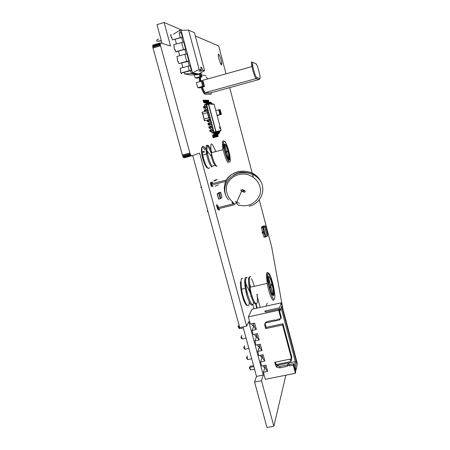 <?xml version="1.0" encoding="UTF-8"?>
<svg xmlns="http://www.w3.org/2000/svg" width="450" height="450" viewBox="0 0 450 450"><rect width="100%" height="100%" fill="white"/><g stroke="black" fill="none" stroke-linecap="round" stroke-linejoin="round"><path stroke-width="0.67" d="M228.381 159.3C227.121 157.59 225.99 154.507 224.977 150.047C222.773 139.714 227.126 144 228.988 153.765L229.455 158.799C229.309 159.761 228.954 159.93 228.381 159.3L228.825 161.685C225.934 158.619 222.086 141.699 224.196 141.362C226.153 140.591 230.946 156.268 230.231 160.999C230.046 162.264 229.573 162.495 228.825 161.685M228.786 159.638L228.549 153.877L228.009 151.532L227.571 151.65L227.464 151.256M226.423 151.656L227.886 151.088C226.738 147.071 225.669 144.703 224.679 143.994M225.574 152.511L226.547 152.117L228.504 159.435M225.557 152.454L226.547 152.117M228.623 159.536L226.631 152.089L228.009 151.532M226.631 152.089L227.571 151.65M224.499 144.444L226.429 151.667L225.45 152.055M226.513 151.633L224.544 144.276M223.026 149.687C222.396 145.907 222.519 144.129 223.397 144.36M194.181 74.824L195.21 77.985L200.019 76.635L199.395 73.642M195.21 77.985L200.391 76.703L199.704 73.462M196.127 77.901L196.718 77.991M196.852 78.013L201.291 76.77L200.464 73.029M196.487 77.957L196.734 78.227L201.499 76.894L200.616 72.939M196.734 78.227L201.864 76.956L200.914 72.765M220.511 192.392L219.083 193.382L217.148 193.866L218.768 192.752L220.68 192.274L221.906 197.572L220.68 192.274M220.472 192.42L221.873 197.601L220.5 198.613L218.565 199.097L217.153 193.871M219.302 193.23L220.714 198.456M201.234 87.497C202.703 91.637 203.929 93.847 204.913 94.129L210.909 94.224L205.706 93.909C204.727 93.628 203.501 91.418 202.033 87.272M210.909 94.224L211.528 92.633M199.058 77.743L199.603 81.517M201.493 74.931L205.976 75.763M199.856 77.518L200.407 81.293M206.218 77.04L207.709 78.941M210.656 92.874L259.318 79.448L256.022 78.609C255.201 77.934 254.087 75.021 252.681 69.868L251.916 66.583C251.297 63.411 251.224 61.847 251.696 61.898L256.146 63.917C256.86 64.603 257.805 67.134 258.981 71.511C260.049 75.836 260.353 78.142 259.898 78.429L256.618 77.552C255.881 76.939 254.886 74.312 253.626 69.677C252.495 65.087 252.197 62.696 252.726 62.505M202.404 87.171C203.631 90.551 204.649 92.357 205.459 92.582L210.465 92.931M200.796 81.186L200.419 77.361M218.284 136.384L217.609 136.558L218.284 136.384L217.749 134.387L218.031 133.886L219.009 133.627L219.572 132.621L219.51 131.473L214.29 132.626L215.888 131.816L208.451 104.377L208.429 103.984L214.144 104.349L221.068 130.472L216.011 131.569L208.659 104.141M218.745 131.974L219.077 131.889L218.745 131.963L218.959 132.761L218.121 132.097L218.34 132.907L218.047 132.975L217.834 132.165L217.496 132.238L217.834 132.165M217.997 136.457L217.463 134.46L217.749 133.954L218.722 133.695L219.291 132.688L219.077 131.889M213.216 130.944L210.139 131.715L211.466 131.394L212.051 133.132L213.936 133.054L213.216 130.944L213.621 130.838L214.003 132.249L215.882 131.31M214.217 132.992L214.149 134.336L213.143 134.606L212.558 135.647L213.114 137.711L213.514 137.604L212.957 135.54L213.249 135.023L214.256 134.752L214.841 133.712L214.622 132.885L213.936 133.054L214.341 132.947L214.003 132.249L211.804 132.626M219.364 131.833L219.594 131.428M207.411 109.322L206.944 107.578L203.822 108.225L203.4 106.661L204.756 106.425L204.429 104.766L206.803 103.759L206.584 102.921L207.501 103.753L207.276 102.921L208.192 103.748L207.968 102.915L208.873 103.742L208.654 102.915L209.548 103.736L209.329 102.915L210.218 103.731L209.998 102.915L210.881 103.725L210.662 102.909L211.185 103.719L211.539 103.719L211.32 102.909L211.624 102.909L212.276 104.051M210.139 131.715L209.722 130.168L211.05 129.853L210.578 128.064L212.732 127.513L209.239 128.368L210.566 128.059L209.683 124.729L211.838 124.183L208.339 125.021L209.672 124.723L208.783 121.393L210.938 120.847L207.439 121.669L208.772 121.382L208.378 119.919M204.716 111.555L204.306 110.031L205.656 109.783L205.183 108M214.622 132.885L214.02 132.081L206.657 104.653L208.676 104.417M214.931 132.829L215.274 132.739L214.926 132.817L215.145 133.639L214.841 133.712M218.126 132.114L218.458 132.024M215.578 132.683L215.927 132.593L215.578 132.671L215.797 133.493L215.499 133.56L215.274 132.739M216.225 132.536L216.568 132.446L216.219 132.525L216.439 133.341L216.146 133.414L215.927 132.593M216.866 132.396L217.204 132.306L216.861 132.384L217.08 133.194L216.787 133.262L216.568 132.446M219.51 131.473L220.984 130.708L216.011 131.569M217.665 136.541L216.984 136.721L217.665 136.541L217.131 134.539L217.412 134.032L218.391 133.774L218.959 132.761M204.458 105.3L206.145 104.603L206.1 103.871M206.511 105.964L206.145 104.603L206.55 104.496L206.511 103.759L206.623 104.074L214.02 104.085M211.011 122.715L210.532 120.954M211.905 126.056L211.433 124.29M212.799 129.392L212.327 127.62M213.114 137.711L213.823 137.531L213.266 135.467L213.559 134.949L214.566 134.679L215.145 133.639M215.797 133.493L215.218 134.528L214.217 134.792L213.924 135.309L214.476 137.362L213.773 137.543L214.172 137.436L213.621 135.382L213.913 134.865L214.914 134.595L215.499 133.56M217.378 136.614L216.838 134.606L217.125 134.1L218.104 133.841L218.672 132.829M217.041 136.704L216.354 136.884L217.041 136.704L216.501 134.691L216.787 134.184L217.766 133.92L218.34 132.907M216.439 133.341L215.865 134.37L214.869 134.634L214.577 135.152L215.128 137.194L214.729 137.301L214.431 137.374L214.824 137.273L214.279 135.225L214.566 134.707L215.567 134.443L216.146 133.414M216.748 136.778L216.208 134.758L216.495 134.252L217.479 133.993L218.047 132.975M216.411 136.868L215.719 137.047L216.411 136.868L215.865 134.843L216.152 134.331L217.136 134.072L217.71 133.048L217.496 132.238M215.078 137.205L215.471 137.104L214.926 135.067L215.213 134.556L216.208 134.291L216.787 133.262M216.112 136.941L215.572 134.91L215.859 134.404L216.844 134.139L217.417 133.116L217.204 132.306M215.078 137.211L215.769 137.031L215.224 134.994L215.511 134.483L216.506 134.218L217.08 133.194M203.822 108.225L205.172 107.983L204.756 106.425L206.933 105.919L206.623 104.074M213.621 130.838L211.466 131.394L211.05 129.853L213.21 129.302L212.732 127.513M206.944 107.578L207.349 107.471L207.833 109.271L205.656 109.783L206.032 111.195M209.239 128.368L208.822 126.821L212.316 125.972L211.838 124.183M208.339 125.021L207.922 123.474L211.421 122.636L210.938 120.847M208.986 114.21L209.464 115.976M206.381 103.793L206.128 102.921L203.709 102.611L203.051 100.294L203.456 100.181L204.069 102.386L205.549 102.308L206.584 102.921M213.823 137.531L213.514 137.604M214.476 137.362L214.172 137.436M215.128 137.194L214.824 137.273M215.769 137.031L215.471 137.104M219.645 126.922L219.617 127.491C219.999 128.942 220.196 129.234 220.208 128.368L219.645 126.922M205.172 107.983L207.349 107.471M207.968 100.356L208.609 100.266L208.896 102.285M210.684 102.302L211.624 102.909M212.119 103.714L212.186 104.051M205.926 102.741L204.598 103.011M203.456 100.181L203.788 100.187L204.598 102.566M205.926 102.291L206.904 102.921M208.299 100.26L208.845 102.285M210.352 102.308L211.32 102.909M206.038 102.808L204.93 102.999M203.816 100.294L204.171 100.192L204.862 102.493M206.28 102.302L207.276 102.921M207.292 100.344L207.939 100.254L208.485 102.285M210.026 102.302L210.971 102.909M206.106 102.881L205.307 103.011M204.171 100.192L204.497 100.198L205.121 102.42M206.629 102.296L207.596 102.915M207.63 100.249L208.176 102.279M209.689 102.308L210.662 102.909M206.167 102.994L205.633 102.999M204.525 100.305L204.874 100.204L205.447 102.33M206.972 102.302L207.968 102.915M206.612 100.333L207.264 100.243L207.81 102.279M209.357 102.302L210.308 102.909M204.874 100.204L205.2 100.209L205.751 102.274M207.321 102.296L208.288 102.915M206.949 100.243L207.501 102.279M209.019 102.302L209.998 102.915M205.228 100.311L205.571 100.215L206.128 102.279M207.664 102.302L208.654 102.915M205.92 100.322L206.584 100.232L207.129 102.279M208.682 102.296L209.638 102.915M205.571 100.215L205.898 100.221L206.449 102.279M208.007 102.296L208.969 102.915M206.263 100.232L206.814 102.279M208.344 102.302L209.329 102.915M210.549 131.608L210.133 130.061M204.227 108.112L203.811 106.554M209.649 128.261L209.233 126.714M205.127 111.442L204.716 109.924M208.749 124.914L208.333 123.362M207.844 121.562L207.472 120.167M207.439 121.669L207.062 120.274M246.33 288.399L245.469 285.863M245.334 288.067L246.881 294.969M269.342 276.57C270.872 278.331 272.244 282.488 273.454 289.041C275.417 300.51 271.001 295.746 269.016 283.944L268.464 278.454C268.509 276.874 268.802 276.244 269.342 276.57L268.718 273.347C271.429 274.995 276.03 295.003 274.511 298.614C273.122 302.901 267.272 283.928 267.531 275.827C267.598 273.724 267.992 272.897 268.718 273.347M273.105 295.819L270.804 286.515L270.472 286.588M273.454 289.041L273.032 289.136C273.516 292.275 273.6 294.396 273.274 295.504L273.195 295.521M273.032 289.136L271.924 283.905L271.603 283.978M268.521 277.611L270.743 285.975L271.817 283.489C270.754 279.681 269.786 277.403 268.914 276.666L268.824 276.615M268.498 277.836L270.692 286.088L269.871 287.977M273.274 295.504L270.855 286.397L271.924 283.905M270.855 286.397L270.523 286.47M269.983 288.411L270.804 286.515M201.42 81.191L196.284 82.626L197.837 87.739L202.641 86.406L201.42 81.191L201.786 81.248L203.006 86.445L198.096 87.767M198.816 87.609L199.333 87.66M202.427 81.529L202.764 81.619L204.002 86.226L199.451 87.671M199.091 87.638L199.333 87.885L204.092 86.563L202.882 81.405L203.243 81.456L204.446 86.603L199.586 87.913M201.994 81.467L202.882 81.405M250.757 296.477L251.083 295.841M253.969 308.801L252.771 304.358M267.244 303.069L266.197 306.124M256.753 308.194L255.555 303.75M257.051 295.329L257.574 294.238M260.201 307.434L257.13 295.999M257.164 308.104L256.044 303.947M257.226 308.087L256.118 303.964M217.153 115.627L221.389 114.317L221.096 114.345L219.864 109.727L218.987 109.845M219.752 109.654L220.174 109.755L221.389 114.317M217.142 115.577L221.096 114.345M219.184 109.957L219.769 109.969L220.905 114.227L220.174 114.294M220.146 114.604L220.905 114.227M217.102 115.431L220.208 114.424L219.909 114.452L218.661 109.794L215.775 110.453M218.548 109.716L218.981 109.823L220.208 114.424M217.091 115.38L219.909 114.452M262.935 233.336L263.976 237.122L265.298 237.015L264.161 232.931M262.541 231.862L261.444 227.559L262.17 226.536L264.054 225.979M263.886 236.942L265.776 236.621L263.317 227.317L264.009 225.889L265.41 226.018L267.801 235.198L267.058 236.132L264.673 227.098L265.343 225.872M265.298 237.015L265.899 236.874L263.301 227.019L264.026 225.979M265.978 236.745L267.058 236.132M261.472 227.829L262.716 227.464L263.413 226.035M264.369 231.306L263.767 231.452L262.716 227.464L264.673 227.098M261.444 227.559L264.651 226.879M263.767 231.452L262.097 232.116L264.352 231.339M265.882 236.784L267.131 236.278M262.097 232.116L262.451 233.449L264.701 232.672M263.053 233.308L262.699 231.969M209.554 119.447L204.362 120.847L210.561 119.334L209.554 119.447L209.093 117.737L210.116 117.624L210.572 119.323M204.491 120.808L204.03 119.093L204.362 120.842M204.03 119.093L209.093 117.737M202.731 113.94L204.114 119.07L202.719 113.951L207.377 112.68L208.547 112.562L209.908 117.647M208.547 112.579L207.709 112.59L207.248 110.874L208.288 110.812L208.744 112.517M202.742 113.979L202.056 112.281L207.248 110.874M207.709 112.59L202.528 113.991L202.067 112.275M184.14 72.276L184.584 73.929L190.659 74.981L197.848 74.649L198.928 74.346L198.827 73.969M180.366 32.642L179.741 30.341L173.773 33.992L173.897 34.453M175.208 39.285L176.445 43.864M178.419 51.154L179.662 55.733M181.62 62.972L182.863 67.556M184.584 73.929L191.368 73.462L197.848 74.649M179.741 30.341L180.872 30.009L181.052 30.398L182.959 37.468L192.476 72.816L191.751 70.386L190.626 70.706L191.368 73.462L192.493 73.147L198.928 74.346L198.765 74.002L204.576 70.667L194.428 32.698L188.601 30.082L199.159 69.48L201.184 69.924L201.049 69.334C200.756 67.809 200.768 67.039 201.099 67.022C201.549 67.281 202.067 68.355 202.641 70.245L204.576 70.667M180.776 70.819L180.101 68.338L187.999 66.099L190.513 65.807L189.248 61.093L188.117 61.419L189.298 65.79M174.532 49.416L174.938 49.297L175.911 51.874L183.808 49.596L184.939 49.613L186.109 53.949M184.939 49.613L186.064 49.292L185.642 49.151L183.724 42.03L184.151 42.182L182.874 37.44L181.744 37.766L182.903 42.064M181.71 30.369L180.872 30.009L181.626 32.805L179.049 32.94L180.309 37.598L172.395 39.909L180.596 37.71L181.744 37.766M190.626 70.706L180.996 73.17M188.117 61.419L178.824 63.619L186.722 61.369L184.804 54.253L176.901 56.526L177.576 59.012M186.064 49.292L187.341 54.017L184.804 54.253M191.751 70.386L189.236 70.701L180.939 73.052M182.874 37.44L180.309 37.598M183.724 42.03L173.683 44.668L174.358 47.16M189.248 61.093L186.722 61.369M185.642 49.151L183.521 49.506L181.592 42.367M175.612 51.789L183.521 49.506M199.159 69.48L192.476 72.816L198.765 74.002M181.052 30.398L188.601 30.082M158.524 38.959L156.651 40.089L156.943 41.152L159.435 41.203L161.336 40.646M171.394 37.704L171.765 37.592M171.309 37.524L171.714 37.406L172.395 39.909M156.943 41.152L159.109 41.096L161.286 40.461M174.606 49.573L174.982 49.461M177.806 61.391L178.189 61.284M177.744 61.256L178.149 61.138L178.824 63.619M201.184 69.924L199.125 71.027L200.604 71.336L202.641 70.245M159.109 41.096L159.435 41.203M280.26 310.556L281.722 306.202L296.477 361.929L295.341 367.419L296.055 370.108L297.354 363.673L281.25 302.822L279.534 307.811L280.26 310.556L279.697 311.468M295.301 370.26L296.055 370.108M295.341 367.419L294.396 366.846M294.311 366.542L295.352 361.609L281.137 307.946M296.477 361.929L295.352 361.609L276.761 365.406M265.123 366.879L263.391 372.274L265.303 379.333L295.414 373.275L295.712 371.812L293.558 363.684L289.676 364.478L288.321 363.656L287.522 364.916L280.007 366.446L277.172 365.777L275.957 363.983L275.456 362.115M279.534 307.811L265.134 310.95L264.864 311.619L265.202 311.94L266.743 311.816L279.079 309.127L278.691 310.264L248.366 316.862L251.983 309.24L281.25 302.822M265.134 310.95L265.404 311.963M279.079 309.127L281.278 317.413L280.901 318.589L278.691 310.264M293.558 363.684L293.248 365.108L289.344 365.901L287.983 365.074L287.184 366.339L279.63 367.875L276.778 367.206L275.558 365.4L274.714 362.267L291.577 358.808L282.594 324.979L265.674 328.596L264.819 325.418L265.213 322.897M265.281 324.208L266.13 327.369L282.966 323.764L291.892 357.418L291.577 358.808M293.248 365.108L295.414 373.275M248.366 316.862L250.318 324.062L254.621 323.134L256.331 329.473L254.458 327.454L253.361 323.404M264.819 325.418C264.499 323.449 265.292 322.155 267.21 321.542L274.804 319.905L276.176 320.732L276.981 319.433L280.901 318.589M263.391 372.274L267.666 371.407L265.663 368.882L264.724 365.411M262.361 356.67L260.567 361.862L261.697 366.03L265.978 365.158L267.666 371.407M260.567 361.862L264.847 360.984L262.879 358.582L261.9 354.971M259.588 346.416L257.732 351.411L258.868 355.596L263.154 354.707L264.847 360.984M257.732 351.411L262.018 350.516L260.077 348.244L259.065 344.486M256.804 336.133L254.891 340.926L256.028 345.122L260.319 344.222L262.018 350.516M254.891 340.926L259.183 340.014L257.276 337.871L256.219 333.962M254.008 325.806L252.034 330.396L253.181 334.609L257.473 333.697L259.183 340.014M252.034 330.396L256.331 329.473M289.344 365.901L289.676 364.478M287.983 365.074L288.321 363.656M287.184 366.339L287.522 364.916M282.594 324.979L282.966 323.764M265.674 328.596L266.13 327.369M279.439 318.904L279.697 319.894L276.233 320.642M276.075 320.676L265.196 323.016M290.121 359.106L290.784 361.603L276.188 364.584M265.112 366.851L263.762 367.127M254.565 369.293L250.532 369.877L249.345 367.864L250.217 366.199L253.586 365.704M253.845 366.666L249.817 367.256L250.217 366.199M247.033 356.94L247.444 355.928L246.544 357.621L247.033 356.94L247.748 359.572L251.691 358.757M262.327 356.558L260.972 356.833M244.215 346.641L244.643 345.668L243.737 347.338L244.215 346.641L244.941 349.284L248.884 348.457M259.532 346.224L258.176 346.506M256.725 335.852L255.375 336.139M246.066 338.119L242.117 338.957L241.391 336.308L241.83 335.368L241.391 336.308M253.912 325.446L252.557 325.733M243.304 327.966L239.265 328.635L238.084 326.661L239.012 325.074M239.231 325.862L238.539 325.974L238.984 325.08M280.361 318.707L279.697 319.894M291.291 358.869L291.583 359.887L290.784 361.603M291.319 358.897L291.229 359.286L290.407 359.049M291.229 359.286L291.493 360.276M249.345 367.864L249.817 367.256L250.521 369.872M246.544 357.621L246.814 358.605L247.748 359.572M243.737 347.338L244.007 348.328L244.941 349.284M240.913 337.016L241.189 338.012L242.117 338.957M238.084 326.661L238.528 325.986L239.248 328.629M215.556 179.933L217.237 179.516L215.595 180.472L213.654 180.962L215.556 179.933M218.424 184.849L215.078 186.216M240.801 190.102L241.633 191.126C243.551 192.189 244.732 192.454 245.177 191.914L245.109 191.008L244.603 190.592L242.207 189.602L240.649 190.44M239.22 205.357C238.95 205.661 238.281 205.251 237.206 204.12L235.755 201.499M210.673 184.314L211.146 184.196L211.388 185.04M217.204 208.136L217.744 208.974M285.863 375.199L273.853 426.201L266.985 427.5L254.571 382.067L261.472 380.678L263.267 375.047L248.766 321.581L246.656 326.143L199.631 153.141L191.447 155.891L190.119 153.833L160.357 44.994L160.234 43.172L160.554 42.879L170.511 46.018L164.126 22.5L182.334 30.341M254.571 382.067L256.506 376.414L263.267 375.047M273.853 426.201L261.472 380.678M256.506 376.414L243.017 326.925M246.656 326.143L239.715 327.639L192.69 155.469M191.447 155.891L184.005 157.832L183.223 157.106L182.402 154.997L152.803 47.194L152.831 45.118L160.357 42.919M162.073 43.358L156.966 24.626L164.126 22.5M195.289 35.927L218.689 46.001L226.024 73.823M229.669 87.632L252.242 173.222M252.264 173.323L253.266 177.103M259.256 199.822L271.676 246.909L282.881 308.987M171.315 35.212C170.719 34.217 170.539 34.431 170.769 35.859L171.962 38.323M174.195 46.558L174.105 48.195C174.516 49.551 174.876 50.214 175.179 50.186M177.407 58.393L177.322 60.064C177.733 61.414 178.088 62.061 178.386 62.01M180.602 70.183L180.529 71.882C181.243 73.929 181.614 74.301 181.631 72.984M189.321 74.751L189.855 74.846M211.641 183.988C210.729 181.693 210.392 181.71 210.617 184.039L210.786 184.748C211.466 186.801 211.871 187.211 212.001 185.985M217.997 207.877L217.896 207.163C216.945 204.036 216.534 203.749 216.664 206.308L217.738 208.952M219.037 59.293C220.877 65.121 221.788 66.437 221.771 63.242C221.192 58.101 217.586 50.445 218.374 56.087L219.037 59.293M251.938 323.713L252.141 324.608C252.574 326.014 252.872 326.357 253.029 325.631M254.784 334.271L254.959 335.031C255.386 336.403 255.673 336.741 255.836 336.043M257.625 344.79L257.771 345.409C258.182 346.753 258.469 347.091 258.626 346.41M260.454 355.269L260.572 355.753C260.972 357.069 261.253 357.401 261.411 356.743M263.273 365.709L263.363 366.058C263.756 367.346 264.026 367.673 264.184 367.037M183.786 157.792L191.227 155.846M183.516 157.545L190.969 155.599M183.223 157.106L190.688 155.154M182.931 156.51L190.395 154.553M152.696 45.371L160.234 43.172M182.649 155.79L190.119 153.833M152.646 45.827L160.194 43.622M182.402 154.997L189.877 153.039M152.685 46.451L160.234 44.246M153 48.015L160.554 45.816M152.803 47.194L160.357 44.994M203.974 162.236C200.138 152.291 200.914 141.851 204.733 150.041M209.441 167.574C209.121 168.638 208.558 168.784 207.748 168.013C205.791 165.673 204.092 161.336 202.663 154.997C200.143 143.196 204.474 143.516 207.748 154.839M211.944 152.578C208.344 143.471 206.702 142.892 207.017 150.851L207.017 150.851C208.232 158.074 210.026 163.271 212.394 166.455L211.556 167.034C209.632 164.694 207.951 160.346 206.516 153.996C205.228 142.622 206.797 142.312 211.236 153.079M213.368 165.651L213.294 166.224L214.104 165.454M216.124 166.185L215.314 165.701C213.924 164.098 212.558 160.914 211.213 156.15L207.017 150.851L206.516 153.996L202.663 154.997L203.124 159.412C203.394 160.476 204.356 164.436 206.803 167.636M215.314 165.701L216.281 165.819C214.397 163.463 212.732 159.109 211.292 152.747C209.942 141.469 211.433 141.075 215.769 151.577M217.119 166.32L216.281 165.819M228.094 162.776C226.305 160.38 224.685 156.004 223.234 149.631C221.906 142.335 222.216 139.584 224.156 141.373M228.752 153.827L228.982 154.929M230.231 160.999L229.455 158.799M200.019 76.635L200.391 76.703M200.138 76.421L200.514 76.483M200.486 76.393L201.409 76.556M200.492 76.629L201.291 76.77M201.499 76.894L201.864 76.956M201.617 76.68L201.982 76.742M217.305 193.843L218.722 199.074M218.852 193.455L220.269 198.692M219.083 193.382L220.5 198.613M219.263 193.258L220.674 198.484M204.913 94.129L205.706 93.909M205.459 92.582L256.022 78.609L256.618 77.552M259.453 79.397L259.898 78.429M200.745 80.893L251.916 66.583C253.029 65.824 251.933 63.225 252.692 62.392L255.347 63.489M258.857 71.021C257.614 66.589 256.702 64.187 256.112 63.81L256.146 63.917M219.572 132.621L219.291 132.688M219.009 133.627L218.722 133.695M218.031 133.886L217.749 133.954M217.749 134.387L217.463 134.46M217.71 133.048L217.417 133.116M218.391 133.774L218.104 133.841M217.412 134.032L217.125 134.1M217.131 134.539L216.838 134.606M214.566 134.679L214.256 134.752M213.559 134.949L213.249 135.023M213.266 135.467L212.957 135.54M215.218 134.528L214.914 134.595M214.217 134.792L213.913 134.865M213.924 135.309L213.621 135.382M217.766 133.92L217.479 133.993M216.787 134.184L216.495 134.252M216.501 134.691L216.208 134.758M215.865 134.37L215.567 134.443M214.869 134.634L214.566 134.707M214.577 135.152L214.279 135.225M217.136 134.072L216.844 134.139M216.152 134.331L215.859 134.404M215.865 134.843L215.572 134.91M216.506 134.218L216.208 134.291M215.511 134.483L215.213 134.556M215.224 134.994L214.926 135.067M207.174 107.477L206.758 105.924M213.458 130.871L213.041 129.33M208.074 110.824L207.658 109.277M212.563 127.541L212.147 126M211.669 124.206L211.252 122.664M210.769 120.87L210.369 119.385M212.479 131.124L212.062 129.583M210.971 131.518L210.561 129.977M206.184 107.702L205.768 106.149M204.677 108.096L204.255 106.543M211.584 127.789L211.168 126.248M210.077 128.183L209.661 126.641M207.506 112.635L206.674 109.508M205.543 111.33L205.161 109.901M210.684 124.453L210.268 122.906M209.177 124.847L208.766 123.3M209.79 121.106L209.396 119.649M208.282 121.5L207.889 120.054M204.019 102.274L204.351 102.274M204.649 102.999L204.975 102.999M204.727 102.274L205.054 102.279M205.357 102.999L205.678 102.999M244.074 301.106C241.532 294.272 240.311 287.899 240.418 281.976M244.676 281.137L245.739 283.641M249.249 302.051C249.289 311.304 243.534 301.978 241.583 289.181L241.009 281.087C241.206 278.826 241.757 277.92 242.662 278.376M249.401 282.966L250.723 287.128M252.371 304.431C251.066 307.62 246.864 298.192 245.323 288.343L245.323 288.343C244.783 285.013 244.581 282.313 244.71 280.243C244.89 277.988 245.424 277.088 246.313 277.543M253.575 302.096C253.029 310.984 246.066 294.249 245.689 282.825L245.694 280.327C245.863 278.128 246.381 277.251 247.241 277.695L247.286 277.718M244.71 280.243L245.694 280.327M251.398 278.724C252.394 280.513 253.35 283.044 254.267 286.329M255.628 303.705C254.166 304.076 252.428 300.668 250.419 293.479L250.419 293.479C249.024 287.876 248.394 283.281 248.535 279.681C248.664 277.762 249.069 276.851 249.744 276.941M256.922 294.384C259.453 310.337 252.658 304.093 249.958 287.303L249.306 279.202C249.452 277.076 249.913 276.159 250.701 276.446M248.535 279.681L249.306 279.202M273.324 289.069L273.864 292.567M274.022 299.149C273.296 303.728 269.016 293.979 267.227 283.416L266.417 275.321C266.49 273.077 266.912 272.194 267.694 272.678M267.531 275.827L268.464 278.454M197.837 87.739L198.214 87.778M202.641 86.406L203.006 86.445M202.759 86.186L203.124 86.231M201.853 81.489L202.764 81.619M203.096 86.124L204.002 86.226M203.113 86.355L203.884 86.439M199.333 87.885L199.699 87.924M204.092 86.563L204.446 86.603M204.21 86.349L204.564 86.389M220.174 109.755L219.881 109.772M221.282 114.514L220.989 114.542M220.792 114.424L220.213 114.48M219.769 109.969L219.032 110.008M219.578 109.851L218.998 109.884M218.981 109.823L218.678 109.839M220.095 114.626L219.797 114.654M263.644 233.078L263.295 231.744M263.464 233.123L263.109 231.784M263.081 233.263L262.733 231.93M209.351 119.498L208.89 117.782M204.232 119.042L202.849 113.906M208.755 117.821L207.377 112.68M208.958 117.765L207.579 112.635M202.646 113.957L202.185 112.241M182.441 37.271L181.192 32.625M191.34 70.307L190.102 65.711M189.236 70.701L187.999 66.099M188.831 60.986L186.919 53.893M279.63 367.875L280.007 366.446M275.558 365.4L275.957 363.983M249.053 206.257C260.634 203.782 266.676 190.159 260.151 180.377L260.162 180.298C252.354 166.449 227.908 169.217 224.848 184.168M231.981 202.809L233.533 203.828M228.617 199.811C222.368 193.838 222.66 178.611 238.168 173.256C247.77 171.607 255.099 173.981 260.151 180.377C255.257 172.474 243.872 168.953 235.136 172.688C226.356 176.333 222.092 186.339 225.512 194.715M232.054 202.956L233.415 203.856M249.373 173.346C243.596 171.489 238.258 172.119 233.353 175.241M235.277 201.645L239.422 203.333M239.243 205.172C242.28 205.942 245.301 205.971 248.31 205.251C254.526 203.377 259.099 198.653 260.426 192.656C261.444 184.461 255.352 176.338 246.51 174.291C237.555 172.778 228.803 177.947 226.603 185.917C225.675 192.324 227.807 197.758 232.993 202.213M212.816 183.471C211.922 181.322 211.601 181.401 211.843 183.713C212.316 185.664 212.754 186.547 213.159 186.368M218.138 205.852L218.188 207.613C219.15 210.774 219.566 211.061 219.431 208.479L235.046 204.638M242.207 189.602C242.938 190.457 243.737 190.789 244.603 190.592M217.98 207.9L217.429 207.096L217.772 209.121M201.172 186.514L201.465 187.594M207.512 209.734L208.086 211.843M202.922 152.359L204.643 151.909M202.748 151.712L204.002 151.386M207.326 168.019L208.091 167.923M227.818 147.679C224.618 139.129 224.117 140.856 223.493 142.374L223.234 149.631L211.292 152.747L211.213 156.15M228.988 153.765L228.549 153.877M217.176 193.871L218.593 199.102M200.222 80.342L199.417 80.567M208.631 104.091L214.003 104.034L214.138 104.327M208.603 104.377L208.581 104.034M220.208 128.368L219.876 128.453M206.814 102.701L206.488 102.701M204.396 102.386L204.069 102.386M211.534 102.696L211.236 102.696M207.506 102.701L207.186 102.701M205.104 102.386L204.778 102.386M210.881 102.696L210.578 102.696M208.192 102.696L207.877 102.701M210.218 102.696L209.908 102.696M208.873 102.696L208.564 102.696M209.548 102.696L209.239 102.696M247.275 305.483C246.392 305.567 245.351 304.172 244.153 301.309C242.944 298.986 242.089 294.947 241.583 289.181L245.323 288.343L245.689 282.825C247.202 287.589 247.928 287.82 248.091 288.354L250.419 293.479L249.958 287.303L267.227 283.416L267.3 275.507C267.429 273.42 267.868 272.61 268.611 273.071C269.347 273.566 270.242 275.31 271.299 278.303M273.6 290.008L273.594 290.672M201.403 81.152L201.769 81.203M201.842 81.444L202.748 81.574M202.866 81.36L203.226 81.416M220.157 109.716L219.864 109.727M219.752 109.929L219.021 109.969M218.964 109.778L218.661 109.794M204.373 120.842L203.912 119.126M276.778 367.206L277.172 365.777M234.433 203.608L232.2 202.483M226.586 179.983L211.843 183.713C211.185 184.905 211.241 185.659 212.018 185.974L212.355 185.473M225.833 181.429L213.114 184.641M236.413 203.119L218.188 207.613C217.682 209.582 217.845 210.161 218.683 209.351M245.109 191.008L241.633 191.126L236.357 203.029M210.825 184.899L211.365 184.764M201.409 187.447L200.79 187.656L201.223 186.705M207.754 211.236L207.163 211.461L207.714 210.476M220.506 63.596L221.771 63.242"/></g></svg>
